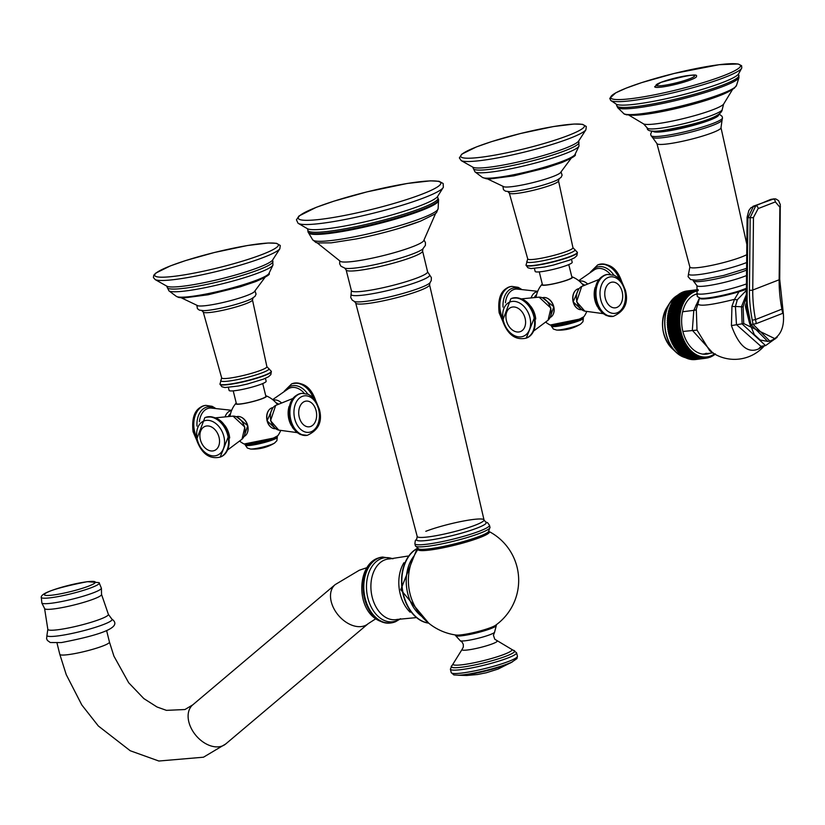 <?xml version="1.0" encoding="UTF-8"?>
<svg xmlns="http://www.w3.org/2000/svg" width="825" height="825" viewBox="0 0 825 825"><rect width="100%" height="100%" fill="white"/><g stroke="black" fill="none" stroke-linecap="round" stroke-linejoin="round"><path stroke-width="1.24" d="M417.202 536.446L416.677 539.158A35.949 4.445 166.1 0 0 436.972 538.911A35.949 4.445 166.1 0 0 477.283 528A35.949 4.445 166.1 0 0 485.729 522.07L484.007 519.915A34.413 4.259 -13.9 0 1 475.427 525.102A34.413 4.259 166.1 0 1 439.034 535.136A34.413 4.259 166.1 0 1 417.202 536.456A34.413 4.259 166.1 0 1 417.202 536.446L355.699 303.033A38.043 4.702 -13.9 0 0 380.016 301.486A38.043 4.702 -13.9 0 0 420.038 290.431A38.043 4.702 -13.9 0 0 429.557 284.759L484.017 519.925A34.413 4.259 -13.9 0 0 484.007 519.915A34.413 4.259 -13.9 0 0 462.041 521.307A34.413 4.259 -13.9 0 0 425.803 531.31M415.387 545.789A38.424 4.754 166.1 0 0 439.818 544.283A38.424 4.754 166.1 0 0 480.377 533.094A38.424 4.754 -13.9 0 0 489.978 527.33L488.452 531.826A36.692 4.538 -13.9 0 1 479.861 536.198A36.692 4.538 166.1 0 1 444.747 546.15A36.692 4.538 166.1 0 1 418.832 549.048L415.387 545.789L414.872 543.716A38.424 4.754 166.1 0 0 439.302 542.2A38.424 4.754 166.1 0 0 479.861 531.011A38.424 4.754 166.1 0 0 489.462 525.247L487.585 522.699L485.378 521.854M317.14 242.828L340.436 261.412A43.209 5.342 -13.9 0 0 369.992 258.617A43.209 5.342 -13.9 0 0 413.026 246.551A43.209 5.342 -13.9 0 0 423.637 240.828L435.579 213.52M420.461 221.152A61.679 7.631 166.1 0 1 399.114 228.339A61.679 7.631 166.1 0 1 356.307 238.93L331.227 242.839L317.883 242.973L315.882 242.468L312.582 239.652L308.014 231.969L307.818 229.845A67.062 8.291 166.1 0 0 348.614 228.102A67.062 8.291 166.1 0 0 421.266 208.209A67.062 8.291 166.1 0 0 437.766 197.691L438.591 199.66A67.268 8.322 166.1 0 1 421.761 209.571A67.268 8.322 166.1 0 1 351.398 229.03A67.268 8.322 166.1 0 1 308.014 231.969M495.959 624.999A21.048 2.599 -13.9 0 1 496.341 625.371A21.048 2.599 -13.9 0 1 491.081 628.506A21.048 2.599 166.1 0 1 468.93 634.621A21.048 2.599 166.1 0 1 455.472 635.477A21.048 2.599 166.1 0 1 455.647 634.982M461.567 634.807A16.407 2.032 -13.9 0 0 465.228 634.559A16.407 2.032 -13.9 0 0 490.638 627.608M491.03 627.464A21.326 2.64 166.1 0 1 456.07 635.044A55.151 55.151 0 0 1 418.275 548.873A36.712 4.538 166.1 0 0 439.117 548.573A36.712 4.538 166.1 0 0 480.181 537.446A36.712 4.538 -13.9 0 0 488.854 531.403A55.151 55.151 0 0 1 495.608 625.257A21.326 2.64 -13.9 0 1 491.03 627.464M575.2 290.833A10.312 7.085 82.9 0 0 573.148 301.826A10.312 7.085 82.9 0 0 577.407 308.498M542.293 284.089A15.933 1.97 -13.9 0 0 541.85 284.47A15.933 1.97 -13.9 0 0 550.667 284.439A15.933 1.97 -13.9 0 0 568.673 279.572A15.933 1.97 166.1 0 0 572.354 276.922A15.933 1.97 166.1 0 0 571.797 276.787M553.245 314.15A10.312 7.384 -111.2 0 0 553.781 306.714A10.312 7.384 -111.2 0 0 547.016 298.114M534.435 297.33A10.581 7.27 -97.1 0 1 536.59 294.711M568.776 264.588L571.942 277.355A15.201 1.877 166.1 0 1 568.147 279.634A15.201 1.877 -13.9 0 1 552.1 284.068A15.201 1.877 -13.9 0 1 542.427 284.656L539.272 271.889M571.477 259.339L572.199 262.267A19.078 2.362 166.1 0 1 567.435 265.134A19.078 2.362 -13.9 0 1 547.295 270.683A19.078 2.362 -13.9 0 1 535.157 271.435L534.435 268.507M487.482 178.901L503.962 186.79A29.69 3.671 -13.9 0 0 524.937 184.439A29.69 3.671 -13.9 0 0 553.358 176.385A29.69 3.671 -13.9 0 0 560.319 172.848L571.22 158.183M582.099 283.862A10.581 7.58 68.8 0 1 584.523 285.099M267.094 420.832A10.312 7.085 82.9 0 0 271.363 427.474M236.239 403.064A15.933 1.97 166.1 0 0 235.806 403.446A15.933 1.97 166.1 0 0 244.612 403.415A15.933 1.97 166.1 0 0 262.618 398.547A15.933 1.97 -13.9 0 0 266.31 395.897A15.933 1.97 -13.9 0 0 265.743 395.763M269.146 409.808A10.312 7.085 82.9 0 0 267.094 420.802L272.838 407.653A10.581 7.27 82.9 0 0 267.269 420.832A10.581 7.27 82.9 0 0 275.468 428.649L267.083 420.822M247.717 425.648A10.312 7.384 -111.2 0 0 240.962 417.089M247.191 433.125A10.312 7.384 -111.2 0 0 247.727 425.69M228.381 416.305A10.581 7.27 -97.1 0 1 230.536 413.686M262.721 383.563L265.887 396.33A15.201 1.877 -13.9 0 1 262.092 398.609A15.201 1.877 166.1 0 1 246.046 403.043A15.201 1.877 166.1 0 1 236.383 403.631L233.217 390.864M265.423 378.314L266.145 381.243A19.078 2.362 -13.9 0 1 261.381 384.11A19.078 2.362 166.1 0 1 241.24 389.658A19.078 2.362 166.1 0 1 229.113 390.411L228.381 387.482M181.428 297.877L197.917 305.766A29.69 3.671 -13.9 0 0 218.883 303.414A29.69 3.671 -13.9 0 0 247.314 295.36A29.69 3.671 -13.9 0 0 254.265 291.823L265.165 277.159M276.055 402.837A10.581 7.58 68.8 0 1 278.479 404.075M668.714 313.098L668.271 312.097L679.078 310.747L680.336 311.644L667.992 313.469L680.336 311.644M707.273 357.163L707.066 358.06L707.273 357.163L706.066 358.215L695.258 359.566A34.537 23.729 -97.1 0 1 695.032 359.587L705.839 358.236L706.066 357.297L704.828 358.308L694.021 359.659A34.537 23.729 -97.1 0 1 693.784 359.659L704.602 358.308L704.859 357.328L703.581 358.308L692.773 359.659A34.537 23.729 -97.1 0 1 692.536 359.648L692.423 359.452M687.019 290.998L697.837 289.616L698.28 290.462L696.836 289.771L686.029 291.122A34.537 23.729 -97.1 0 0 685.802 291.163L696.609 289.812L697.084 290.678L695.619 290.029L684.812 291.38A34.537 23.729 -97.1 0 0 684.585 291.442L695.393 290.091L695.908 290.988L694.423 290.39L683.616 291.741A34.537 23.729 -97.1 0 0 683.389 291.813L694.196 290.462L694.753 291.39L693.248 290.833L682.43 292.184A34.537 23.729 -97.1 0 0 682.213 292.287L693.021 290.926L693.619 291.885L692.082 291.38L681.275 292.731A34.537 23.729 -97.1 0 0 681.068 292.844L691.876 291.483L692.505 292.463L690.958 292.009L680.151 293.36A34.537 23.729 -97.1 0 0 679.944 293.483L690.752 292.132L691.422 293.123L689.865 292.72L679.058 294.071A34.537 23.729 -97.1 0 0 678.851 294.216L689.659 292.865L690.37 293.875L677.985 294.876A34.537 23.729 -97.1 0 0 677.789 295.03L688.607 293.679L689.36 294.7L676.964 295.762A34.537 23.729 -97.1 0 0 676.768 295.938L687.576 294.587L688.38 295.608L675.974 296.722A34.537 23.729 -97.1 0 0 675.788 296.918L686.596 295.567L687.431 296.598L675.025 297.773A34.537 23.729 -97.1 0 0 674.85 297.969L685.658 296.618L686.534 297.66L674.118 298.887A34.537 23.729 -97.1 0 0 673.953 299.104L684.76 297.753L685.688 298.794L673.262 300.083A34.537 23.729 -97.1 0 0 673.107 300.31L683.915 298.959L684.874 299.991L672.458 301.342A34.537 23.729 -97.1 0 0 672.303 301.589L683.121 300.228L684.121 301.259L671.694 302.672A34.537 23.729 -97.1 0 0 671.56 302.919L682.368 301.568L683.409 302.589L670.993 304.054A34.537 23.729 -97.1 0 0 670.869 304.322L681.677 302.971L682.76 303.971L670.343 305.508A34.537 23.729 -97.1 0 0 670.23 305.776L681.038 304.425L682.162 305.415L669.756 307.003L670.529 306.869L670.23 305.776M678.8 294.772L678.851 294.216M677.758 295.659L677.789 295.03M676.758 296.629L676.768 295.938M675.799 297.67L675.788 296.918M674.891 298.794L674.85 297.969M674.035 299.991L673.953 299.104M673.221 301.249L673.107 300.31M672.468 302.569L672.303 301.589M671.767 303.961L671.56 302.919M671.117 305.405L670.869 304.322M668.271 312.097A34.537 23.729 -97.1 0 1 668.333 311.788L669.075 311.479L668.663 310.458A34.537 23.729 -97.1 0 1 668.745 310.148L669.498 309.901L669.127 308.849A34.537 23.729 -97.1 0 1 669.219 308.56L669.982 308.364L669.653 307.292A34.537 23.729 -97.1 0 1 669.756 307.003M692.536 359.648L703.343 358.298L703.643 357.277L702.333 358.205L691.525 359.566A34.537 23.729 -97.1 0 1 691.288 359.535L702.096 358.184L702.415 357.132L701.075 358.019L690.267 359.37A34.537 23.729 -97.1 0 1 690.03 359.329L700.848 357.978L701.198 356.895L699.827 357.741L689.019 359.092A34.537 23.729 -97.1 0 1 688.782 359.03L699.59 357.679L699.982 356.565L698.579 357.369L687.772 358.72A34.537 23.729 -97.1 0 1 687.545 358.638L698.352 357.287L698.775 356.142L686.534 358.246A34.537 23.729 -97.1 0 1 686.307 358.153L697.115 356.802L697.579 355.637L685.317 357.689A34.537 23.729 -97.1 0 1 685.09 357.576L695.898 356.225L696.393 355.049L684.111 357.05A34.537 23.729 -97.1 0 1 683.884 356.916L694.691 355.565L695.227 354.368L682.914 356.317A34.537 23.729 -97.1 0 1 682.698 356.173L693.505 354.822L694.083 353.605L681.749 355.493A34.537 23.729 -97.1 0 1 681.543 355.338L692.35 353.987L692.959 352.76L680.615 354.595A34.537 23.729 -97.1 0 1 680.408 354.42L691.216 353.069L691.866 351.832L679.501 353.616A34.537 23.729 -97.1 0 1 679.295 353.42L690.113 352.069L690.803 350.831L678.428 352.553A34.537 23.729 -97.1 0 1 678.222 352.347L689.04 350.996L689.772 349.759L677.377 351.419A34.537 23.729 -97.1 0 1 677.191 351.202L687.998 349.852L688.782 348.614L676.376 350.223A34.537 23.729 -97.1 0 1 676.191 349.986L676.191 348.851L675.407 348.944A34.537 23.729 -97.1 0 1 675.232 348.697L675.273 347.573L674.489 347.603A34.537 23.729 -97.1 0 1 674.324 347.346L674.396 346.232L673.613 346.201A34.537 23.729 -97.1 0 1 673.447 345.943L673.571 344.829L672.777 344.747A34.537 23.729 -97.1 0 1 672.633 344.468L672.798 343.386L672.004 343.241A34.537 23.729 -97.1 0 1 671.859 342.952L672.066 341.88L671.272 341.674A34.537 23.729 -97.1 0 1 671.148 341.385L671.395 340.333L670.601 340.075A34.537 23.729 -97.1 0 1 670.488 339.766L670.766 338.745L669.993 338.425A34.537 23.729 -97.1 0 1 669.879 338.116L670.199 337.126L669.436 336.744A34.537 23.729 -97.1 0 1 669.333 336.435L669.694 335.466L668.931 335.032A34.537 23.729 -97.1 0 1 668.848 334.713L669.24 333.785L668.498 333.3A34.537 23.729 -97.1 0 1 668.425 332.97L668.858 332.073L668.126 331.537A34.537 23.729 -97.1 0 1 668.064 331.207L668.528 330.351L667.817 329.752A34.537 23.729 -97.1 0 1 667.765 329.423L668.26 328.608L667.559 327.958A34.537 23.729 -97.1 0 1 667.528 327.628L668.054 326.855L667.384 326.164A34.537 23.729 -97.1 0 1 667.353 325.834L667.91 325.102L667.26 324.359A34.537 23.729 -97.1 0 1 667.25 324.029L667.837 323.348L667.208 322.565A34.537 23.729 -97.1 0 1 667.208 322.235L667.827 321.595L667.219 320.77A34.537 23.729 -97.1 0 1 667.229 320.44L667.879 319.863L667.301 318.997A34.537 23.729 -97.1 0 1 667.322 318.667L667.992 318.13L667.446 317.233A34.537 23.729 -97.1 0 1 667.477 316.903L668.167 316.429L667.652 315.49A34.537 23.729 -97.1 0 1 667.703 315.171L668.405 314.748L667.93 313.778A34.537 23.729 -97.1 0 1 667.992 313.469M677.191 351.202L677.15 350.12M678.222 352.347L678.15 351.326M679.295 353.42L679.192 352.461M680.408 354.42L680.274 353.523M681.543 355.338L681.388 354.502M682.698 356.173L682.533 355.4M683.884 356.916L683.698 356.214M677.789 295.175A32.629 22.419 -97.1 0 0 665.167 328.144A32.629 22.419 -97.1 0 0 685.09 357.586L684.894 356.947M686.307 358.153L686.111 357.596M708.469 356.947L708.283 357.802L708.469 356.947L706.231 358.163M709.644 356.637L708.366 357.782M710.273 357.039L709.706 357.369A34.537 23.729 -97.1 0 1 709.696 357.369L709.603 357.421M669.653 307.292L680.46 305.941L681.615 306.91L669.219 308.56M669.127 308.849L679.934 307.498L681.13 308.447L668.745 310.148M668.663 310.458L679.47 309.097L680.708 310.025L668.333 311.788M667.93 313.778L678.738 312.427L680.037 313.294L667.703 315.171M667.652 315.49L678.459 314.139L679.8 314.975L667.477 316.903M667.446 317.233L678.253 315.882L679.614 316.676L667.322 318.667M667.301 318.997L678.109 317.646L679.501 318.398L667.229 320.44M667.219 320.77L678.037 319.419L679.449 320.141L667.208 322.235M667.208 322.565L678.016 321.214L679.47 321.894L678.057 322.678L667.25 324.029M667.26 324.359L678.067 323.008L679.542 323.647L678.16 324.472L667.353 325.834M667.384 326.164L678.191 324.813L679.687 325.401L678.336 326.277L667.528 327.628M667.559 327.958L678.377 326.607L679.893 327.154L678.573 328.072L667.765 329.423M667.817 329.752L678.624 328.402L680.161 328.886L678.872 329.845L668.064 331.207M668.126 331.537L678.934 330.175L680.481 330.619L679.233 331.619L668.425 332.97M668.498 333.3L680.873 332.331L679.656 333.362L668.848 334.713M668.931 335.032L681.326 334.012L680.14 335.074L669.333 336.435M669.436 336.744L681.832 335.672L680.687 336.765L669.879 338.116M669.993 338.425L682.399 337.291L681.295 338.415L670.488 339.766M670.601 340.075L683.018 338.879L681.955 340.034L671.148 341.385M671.272 341.674L683.698 340.426L682.677 341.602L671.859 342.952M672.004 343.241L684.42 341.932L683.44 343.118L672.633 344.468M672.777 344.747L685.204 343.375L684.265 344.582L673.447 345.943M673.613 346.201L686.029 344.778L685.132 345.995L674.324 347.346M674.489 347.603L686.905 346.118L686.039 347.346L675.232 348.697M675.407 348.944L687.823 347.397L686.998 348.635L676.191 349.986M687.823 347.397L676.191 348.851M686.905 346.118L675.273 347.573M686.029 344.778L674.396 346.232M685.204 343.375L673.571 344.829M684.42 341.932L672.798 343.386M683.698 340.426L672.066 341.88M683.018 338.879L671.395 340.333M682.399 337.291L670.766 338.745M681.832 335.672L670.199 337.126M681.326 334.012L669.694 335.466M680.873 332.331L669.24 333.785M680.481 330.619L668.858 332.073M680.161 328.886L668.528 330.351M679.893 327.154L668.26 328.608M679.687 325.401L668.054 326.855M679.542 323.647L667.91 325.102M679.47 321.894L667.837 323.348M679.449 320.141L667.827 321.595M679.501 318.398L667.879 319.863M679.614 316.676L667.992 318.13M679.8 314.975L668.167 316.429M680.037 313.294L668.405 314.748M680.708 310.025L669.075 311.479M681.13 308.447L669.498 309.901M681.615 306.91L669.982 308.364M682.162 305.415L670.529 306.869M698.084 289.596L698.28 290.462M706.695 353.327L705.54 353.471M714.244 354.967L715.172 353.75M713.852 355.132L714.12 354.502L714.048 355.111M713.151 355.699L714.12 354.502M712.697 355.853L713.048 355.162L712.944 355.823M712.027 356.348L713.048 355.162M711.511 356.493L711.934 355.74L711.82 356.452M711.934 355.74L710.81 356.957M710.799 356.235L710.665 356.998M707.664 357.875L708.283 357.802M710.284 353.183A30.577 21.007 -97.1 0 1 710.088 353.255A30.577 21.007 -97.1 0 1 706.592 354.142A30.577 21.007 -97.1 0 1 682.357 329A30.577 21.007 -97.1 0 1 695.516 294.36A30.577 21.007 -97.1 0 1 696.692 293.958M707.953 353.471A30.577 21.007 82.9 0 1 707.757 353.554A30.577 21.007 -97.1 0 1 705.427 354.245M695.114 294.525A30.071 20.666 -97.1 0 1 696.372 294.308L696.661 294.267M699.445 297.99L693.815 310.355L692.319 330.278L712.717 352.863M713.182 352.822L703.838 353.987A30.071 20.666 -97.1 0 1 702.56 354.09M695.898 305.219A6.136 3.259 -141 0 0 697.909 304.085L696.3 309.2L697.022 330.103L709.655 350.646A39.744 39.744 0 0 0 764.373 345.809M746.439 283.913A30.071 3.723 166.1 0 1 713.687 292.586A30.071 3.723 166.1 0 1 697.073 292.865L697.29 296.536L700.281 298.186A29.112 3.599 -13.9 0 0 738.952 291.06L739.004 291.751A28.813 3.558 -13.9 0 1 699.487 298L697.909 304.085C699.992 306.498 712.192 304.91 734.508 299.331L739.004 291.751L746.377 289.327M763.775 345.799L758.701 348.882C747.883 353.719 738.788 345.964 731.424 325.597L731.95 306.281L734.508 299.331A4.867 2.723 28.2 0 0 737.333 299.743L746.367 290.4M746.326 294.608L741.51 306.591L742.118 323.936L765.579 345.603L761.001 346.376L736.488 324.689L735.426 306.457L737.333 299.743M746.295 297.691L743.119 306.879L735.426 306.457A5.919 2.527 15.7 0 1 731.95 306.281M750.348 325.318A19.986 13.736 82.9 0 1 749.09 321.451L745.717 307.859A4.702 3.228 -97.1 0 1 746.429 303.126M738.952 291.06L746.388 288.286M654.699 86.666A21.512 2.661 -13.9 0 0 667.91 86.058A21.512 2.661 -13.9 0 0 691.102 79.695A21.512 2.661 -13.9 0 0 696.424 76.343C698.167 73.353 686.287 75.374 660.784 82.407L654.699 86.666M745.563 306.921L746.78 306.457M771.684 199.196L770.736 199.454A2.351 1.681 -111.2 0 0 770.467 199.516L773.922 198.856L753.514 206.147L747.914 217.841L747.11 299.362A41.745 29.886 -111.2 0 0 748.089 309.849L750.946 324.565L767.755 341.416L760.186 340.024L754.277 334.558L750.162 324.421L753.039 324.256L752.256 320.213A119.934 85.872 68.8 0 1 749.44 290.101L750.162 217.511L755.762 205.807A2.351 1.681 68.8 0 1 758.134 208.601L775.356 201.908L779.873 207.188L779.151 279.778A117.583 84.191 -111.2 0 0 781.914 309.303L782.698 313.345L756.298 323.606L755.514 319.564A117.583 84.191 68.8 0 1 752.751 290.039L753.472 217.449L758.134 208.601M773.922 198.856L775.778 198.928L778.553 200.63L780.275 204.548L779.718 279.262L783.276 312.953C784.74 327.752 780.264 337.136 769.849 341.107L753.039 324.256L756.298 323.606M355.699 303.033L354.42 301.476A39.528 4.888 -13.9 0 0 382.006 298.578A39.528 4.888 -13.9 0 0 420.482 287.729A39.528 4.888 -13.9 0 0 429.959 282.789L431.248 280.593L431.372 277.602L427.587 271.807L422.575 250.996L422.926 248.892M354.42 301.476L352.254 300.145L350.749 297.547L351.12 293.978A40.508 5.012 -13.9 0 0 375.004 293.267A40.508 5.012 -13.9 0 0 419.574 281.119A40.508 5.012 -13.9 0 0 429.382 274.612M351.12 293.978L351.398 290.658A39.239 4.857 -13.9 0 0 376.375 289.111A39.239 4.857 -13.9 0 0 417.78 277.685A39.239 4.857 -13.9 0 0 427.587 271.807M489.978 527.33L489.462 525.247M351.398 290.658L346.129 269.909A39.373 4.867 -13.9 0 0 371.188 268.362A39.373 4.867 -13.9 0 0 412.737 256.895A39.373 4.867 -13.9 0 0 422.575 250.996M339.735 261.009L339.673 263.845L340.972 266.238L345.201 268.311A41.425 5.125 -13.9 0 0 374.993 264.629A41.425 5.125 -13.9 0 0 413.449 253.646A41.425 5.125 -13.9 0 0 422.647 249.14L425.411 245.345L425.452 242.622L424.071 240.137M399.114 228.339L420.575 221.121L434.992 213.995L436.528 212.613L438.127 208.581A64.68 8.002 166.1 0 1 421.946 218.109A64.68 8.002 166.1 0 1 354.327 236.816A64.68 8.002 166.1 0 1 312.582 239.652M438.127 208.581L438.529 200.774A67.031 8.291 166.1 0 1 421.781 210.375A67.031 8.291 166.1 0 1 352.677 229.567A67.031 8.291 166.1 0 1 308.591 232.928M437.467 196.69A67.702 8.374 166.1 0 1 421.039 205.384A67.702 8.374 166.1 0 1 354.441 224.122A67.702 8.374 166.1 0 1 307.622 228.824L298.031 223.235A75.261 9.302 166.1 0 0 348.862 218.738A75.261 9.302 166.1 0 0 424.71 197.536A75.261 9.302 166.1 0 0 443.355 187.275L437.467 196.69M422.493 193.988A73.446 9.085 166.1 0 1 321.75 219.192A73.446 9.085 166.1 0 1 316.594 207.24A73.446 9.085 166.1 0 1 417.326 182.036A73.446 9.085 166.1 0 1 422.493 193.988M455.472 635.477L460.298 640.778A17.872 2.207 -13.9 0 0 472.694 639.519A17.872 2.207 -13.9 0 0 490.225 634.59A17.872 2.207 -13.9 0 0 494.546 632.311L493.422 635.271L494.783 639.241L511.789 649.43A30.37 3.754 -13.9 0 1 504.384 654.277A30.37 3.754 -13.9 0 1 471.137 663.352A30.37 3.754 -13.9 0 1 453.038 663.97L462.175 649.244A18.16 2.248 -13.9 0 0 472.024 649.296A18.16 2.248 -13.9 0 0 492.7 643.717A18.16 2.248 -13.9 0 0 496.836 640.674M453.038 663.97L452.079 665.466A32.732 4.053 -13.9 0 0 468.084 666.239A32.732 4.053 -13.9 0 0 506.56 655.978A32.732 4.053 -13.9 0 0 513.325 650.306L511.789 649.43M450.368 669.178L451.213 672.581A34.103 4.218 166.1 0 0 472.9 671.241A34.103 4.218 166.1 0 0 508.901 661.31A34.103 4.218 -13.9 0 0 517.419 656.195L516.574 652.792A34.103 4.218 -13.9 0 1 508.056 657.917A34.103 4.218 166.1 0 1 472.055 667.848A34.103 4.218 166.1 0 1 450.368 669.178L452.1 665.445M421.74 616.388A36.362 24.987 -97.1 0 1 414.16 555.813M428.546 623.04A38.6 26.524 -97.1 0 1 402.445 589.37A38.6 26.524 -97.1 0 1 417.44 548.47M428.66 623.123A38.6 26.524 -97.1 0 1 402.167 589.545A38.6 26.524 -97.1 0 1 417.337 548.408M415.563 617.688L397.186 619.431A30.556 20.996 -97.1 0 1 371.817 595.495A30.556 20.996 -97.1 0 1 384.77 559.907A30.556 20.996 -97.1 0 1 389.617 558.917L407.859 556.071M400.197 618.822A32.258 22.162 -97.1 0 1 396.516 620.823A32.258 22.162 -97.1 0 1 367.837 597.908A32.258 22.162 -97.1 0 1 381.14 558.669A32.258 22.162 -97.1 0 1 392.679 558.762M403.941 562.722A32.732 22.492 82.9 0 0 410.138 612.212M394.721 621.998A33.217 22.822 -97.1 0 1 390.926 622.958A33.217 22.822 -97.1 0 1 364.588 595.64A33.217 22.822 -97.1 0 1 378.881 557.999A33.217 22.822 -97.1 0 1 382.676 557.04L393.092 558.731M390.576 622.999A33.217 22.822 -97.1 0 1 390.235 623.05A33.217 22.822 -97.1 0 1 363.897 595.722A33.217 22.822 -97.1 0 1 378.19 558.082A33.217 22.822 -97.1 0 1 381.985 557.123A33.217 22.822 -97.1 0 1 382.336 557.081M364.733 625.732A25.575 17.335 -130.2 0 1 336.621 613.047A25.575 17.335 -130.2 0 1 335.167 584.616L192.761 704.849A25.575 17.335 -130.2 0 0 194.226 733.27A25.575 17.335 -130.2 0 0 222.338 745.955A25.575 17.335 -130.2 0 0 225.761 743.933L368.167 623.7A25.575 17.335 -130.2 0 1 364.733 625.732M225.761 743.933L203.486 757.206L158.854 761.021L130.237 750.75L98.33 725.979L81.809 704.962L66.268 674.695L59.802 654.349A25.575 3.166 -13.9 0 0 76.075 653.338A25.575 3.166 -13.9 0 0 103.073 645.893A25.575 3.166 -13.9 0 0 109.457 642.056L113.922 656.133L128.69 682.76L143.839 698.589L157.028 706.994L166.444 710.356L184.955 709.531L192.761 704.849M57.657 635.951A33.567 4.156 -13.9 0 0 94.7 627.547A33.567 4.156 -13.9 0 0 111.808 619.028L108.374 614.336A31.185 3.857 -13.9 0 1 90.987 622.328A31.185 3.857 -13.9 0 1 57.822 629.753A31.185 3.857 -13.9 0 1 47.829 629.32L46.984 635.064A33.567 4.156 -13.9 0 0 57.657 635.951M47.829 629.32L44.581 608.489A29.339 3.63 -13.9 0 0 53.986 608.902A29.339 3.63 -13.9 0 0 85.181 601.92A29.339 3.63 -13.9 0 0 101.537 594.402L101.413 588.328L99.113 582.646A29.947 3.702 166.1 0 1 83.768 590.257A29.947 3.702 166.1 0 1 50.779 597.743A29.947 3.702 166.1 0 1 41.25 596.97C41.92 592.711 57.327 587.606 87.46 581.656L99.113 582.646M44.581 608.489L41.858 603.065A30.762 3.805 -13.9 0 0 51.562 603.209A30.762 3.805 -13.9 0 0 83.119 596.227A30.762 3.805 -13.9 0 0 101.413 588.328M86.924 581.79A26.256 3.248 166.1 0 1 88.77 586.07A26.256 3.248 166.1 0 1 52.759 595.072A26.256 3.248 166.1 0 1 50.913 590.803A26.256 3.248 166.1 0 1 86.924 581.79M451.213 672.581L453.884 674.943L458.958 675.211A32.278 3.991 -13.9 0 0 508.128 663.682A32.278 3.991 -13.9 0 0 511.789 662.135L516.945 658.628L517.419 656.195M512.243 661.949L498.083 669.065L486.276 672.767L477.52 674.51L466.847 675.469L458.473 675.252A29.566 3.661 -13.9 0 0 506.364 664.692A29.566 3.661 -13.9 0 0 512.243 661.949L512.49 661.794M586.75 311.541A26.513 26.513 0 0 1 583.935 316.676A17.572 2.176 166.1 0 1 579.635 318.966A17.572 2.176 166.1 0 1 562.238 323.854A17.572 2.176 166.1 0 1 550.162 325.029A26.513 26.513 0 0 1 545.758 322.193M531.228 297.577A12.798 8.797 -97.1 0 1 537.601 291.607M537.725 291.308L516.811 289.049A18.016 12.375 82.9 0 0 505.447 302.765M501.868 316.377A21.161 14.541 -97.1 0 1 500.723 312.757A21.161 14.541 -97.1 0 1 511.861 286.399L511.232 286.481A21.161 14.541 -97.1 0 1 511.552 286.44M502.116 318.46A21.161 14.541 -97.1 0 1 500.084 312.83A21.161 14.541 -97.1 0 1 511.232 286.481C501.456 288.729 497.423 297.505 499.146 312.799L502.611 320.884M503.044 307.117A19.408 13.334 -97.1 0 1 520.142 289.162M583.079 317.367A17.181 2.124 166.1 0 1 579.398 319.151A17.181 2.124 166.1 0 1 551.234 325.256M551.275 325.298L551.306 325.782A16.459 2.032 -13.9 0 0 556.576 325.988A16.459 2.032 -13.9 0 0 574.004 322.101A16.459 2.032 -13.9 0 0 583.265 317.873L583.069 317.429M556.597 330.062A41.157 41.157 0 0 0 580.583 324.122A13.272 1.64 -13.9 0 1 559.804 329.866A13.272 1.64 -13.9 0 1 556.597 330.062L553.379 329.041L551.399 326.174A16.459 2.032 -13.9 0 0 556.669 326.38A16.459 2.032 -13.9 0 0 574.097 322.482A16.459 2.032 -13.9 0 0 583.357 318.264L583.265 317.873M573.323 301.857A10.581 7.27 82.9 0 0 581.522 309.674L573.138 301.847L578.892 288.678A10.581 7.27 82.9 0 0 573.323 301.857M576.984 301.775A12.798 8.797 82.9 0 0 584.812 311.138L576.592 301.713L581.718 286.45A12.798 8.797 82.9 0 0 576.984 301.775M597.527 306.797A18.016 12.375 -97.1 0 1 594.949 300.424A18.016 12.375 -97.1 0 1 595.124 287.523M607.674 274.416A21.161 14.541 82.9 0 0 607.355 274.447A21.161 14.541 82.9 0 0 596.207 300.805A21.161 14.541 82.9 0 0 612.614 316.449A21.161 14.541 82.9 0 0 612.923 316.408M607.994 274.374A21.161 14.541 82.9 0 0 596.846 300.723A21.161 14.541 82.9 0 0 613.243 316.377L606.272 315.501L602.498 313.139L598.63 308.684L595.268 300.764C593.546 285.481 597.578 276.705 607.355 274.447L614.326 275.323L618.028 277.613L621.978 282.14L625.329 290.06C628.763 302.435 624.742 311.211 613.243 316.377M600.765 299.764A18.387 12.633 82.9 0 0 617.121 312.819A18.387 12.633 82.9 0 0 624.7 290.452A18.387 12.633 82.9 0 0 608.345 277.396A18.387 12.633 82.9 0 0 600.765 299.764M622.153 291.71A12.953 8.9 -97.1 0 1 616.811 307.457A12.953 8.9 -97.1 0 1 605.303 298.258A12.953 8.9 -97.1 0 1 610.644 282.511A12.953 8.9 -97.1 0 1 622.153 291.71M526.041 265.279L527.938 267.774L530.97 268.568L544.459 267.042L553.358 265.073L569.528 260.143L574.561 257.792L576.871 255.678L577.397 252.563A26.462 3.269 166.1 0 1 570.797 256.534A26.462 3.269 166.1 0 1 542.86 264.237A26.462 3.269 166.1 0 1 526.041 265.279L527.103 261.113A24.874 3.073 166.1 0 0 540.509 261.205A24.874 3.073 166.1 0 0 568.879 253.564A24.874 3.073 166.1 0 0 574.509 249.377L577.335 252.295A26.462 3.269 166.1 0 1 570.725 256.266A26.462 3.269 166.1 0 1 542.798 263.969A26.462 3.269 166.1 0 1 525.968 265M507.829 191.586L509.314 193.081A25.348 3.135 -13.9 0 0 525.649 191.977A25.348 3.135 -13.9 0 0 552.183 184.645A25.348 3.135 -13.9 0 0 558.525 180.902L572.942 247.686A23.296 2.877 166.1 0 1 567.126 251.213A23.296 2.877 166.1 0 1 542.396 258.029A23.296 2.877 166.1 0 1 527.711 258.875L527.103 261.113M509.633 191.689A27.978 3.455 -13.9 0 0 510.036 191.678A27.978 3.455 -13.9 0 0 553.389 181.655A27.978 3.455 -13.9 0 0 557.226 180.005A27.978 3.455 -13.9 0 0 557.597 179.819M482.357 177.375L486.348 178.788L489.792 178.973L513.882 175.849L545.913 167.939L561.712 162.628C572.426 157.926 576.861 155.203 575.035 154.44A47.984 5.93 166.1 0 1 563.145 160.999A47.984 5.93 -13.9 0 1 514.728 174.529A47.984 5.93 -13.9 0 1 482.357 177.375L474.983 171.868A53.852 6.662 -13.9 0 0 511.304 168.671A53.852 6.662 -13.9 0 0 565.651 153.481A53.852 6.662 166.1 0 0 578.995 146.118L578.727 140.931A54.955 6.796 -13.9 0 1 565.187 148.294A54.955 6.796 -13.9 0 1 510.19 163.701A54.955 6.796 -13.9 0 1 472.797 167.145L473.282 168.3A54.419 6.734 -13.9 0 0 506.942 166.619A54.419 6.734 -13.9 0 0 565.352 150.593A54.419 6.734 -13.9 0 0 578.841 142.178M461.247 160.627L459.36 157.905L461.773 154.162L476.427 146.922L491.587 141.622L520.379 133.537L553.493 126.545L574.148 124.039L582.563 124.328L586.297 126.483L585.905 129.783A64.866 8.023 166.1 0 1 570.065 138.249A64.866 8.023 166.1 0 1 505.859 156.286A64.866 8.023 166.1 0 1 461.247 160.627A64.866 8.023 166.1 0 1 461.206 160.607L472.797 167.145M568.487 135.382A63.7 7.879 166.1 0 1 481.119 157.235A63.7 7.879 166.1 0 1 476.644 146.871A63.7 7.879 166.1 0 1 564.011 125.008A63.7 7.879 166.1 0 1 568.487 135.382M579.305 281.129A12.798 9.158 68.8 0 1 587.431 283.8M610.314 274.312A18.016 12.901 -111.2 0 0 594.547 269.651L578.717 280.655M591.442 271.507A19.408 13.891 68.8 0 1 613.81 275.107M590.277 272.24L597.661 264.949A21.161 15.149 68.8 0 1 619.297 278.778M597.95 264.835A21.161 15.149 68.8 0 1 598.238 264.722A21.161 15.149 68.8 0 1 620.41 280.005M550.151 317.47A10.581 7.58 -111.2 0 0 553.647 306.776A10.581 7.58 -111.2 0 0 542.489 297.753L553.792 306.683L550.151 317.47M539.096 297.144L550.904 308.148L548.068 320.213A12.798 9.158 -111.2 0 0 550.636 308.364A12.798 9.158 -111.2 0 0 539.096 297.144L521.843 298.836M530.795 306.343A18.016 12.901 68.8 0 1 535.126 315.387A18.016 12.901 68.8 0 1 535.734 319.038M526.525 338.013A21.161 15.149 -111.2 0 0 526.814 337.91A21.161 15.149 -111.2 0 0 534.404 316.264A21.161 15.149 -111.2 0 0 511.479 298.454A21.161 15.149 -111.2 0 0 511.191 298.567M533.827 316.491A21.161 15.149 -111.2 0 0 510.902 298.671L511.479 298.454C522.679 296.33 530.568 302.115 535.136 315.831L526.237 338.126A21.161 15.149 -111.2 0 0 533.827 316.491M503.405 320.801A18.387 13.169 -111.2 0 0 521.049 336.858A18.387 13.169 -111.2 0 0 529.918 317.481A18.387 13.169 -111.2 0 0 512.273 301.424A18.387 13.169 -111.2 0 0 503.405 320.801M525.102 318.326A12.953 9.271 68.8 0 1 518.853 331.97A12.953 9.271 68.8 0 1 506.426 320.657A12.953 9.271 68.8 0 1 512.676 307.013A12.953 9.271 68.8 0 1 525.102 318.326M280.696 430.516A26.513 26.513 0 0 1 277.881 435.652A17.572 2.176 166.1 0 1 273.591 437.941A17.572 2.176 166.1 0 1 256.183 442.829A17.572 2.176 166.1 0 1 244.107 444.005A26.513 26.513 0 0 1 239.704 441.169M278.757 430.114L270.538 420.688L275.674 405.426A12.798 8.797 82.9 0 0 270.93 420.75A12.798 8.797 82.9 0 0 278.757 430.114L297.041 432.599M291.483 425.772A18.016 12.375 -97.1 0 1 288.894 419.399A18.016 12.375 -97.1 0 1 289.07 406.498M301.62 393.391A21.161 14.541 82.9 0 0 301.3 393.422A21.161 14.541 82.9 0 0 290.163 419.781A21.161 14.541 82.9 0 0 306.56 435.425A21.161 14.541 82.9 0 0 306.879 435.383M290.792 419.698A21.161 14.541 82.9 0 0 307.189 435.353L300.218 434.476L296.443 432.114L292.576 427.659L289.214 419.739C287.502 404.456 291.524 395.68 301.3 393.422L301.94 393.35A21.161 14.541 82.9 0 0 290.792 419.698M318.646 409.427A18.387 12.633 82.9 0 0 302.301 396.371A18.387 12.633 82.9 0 0 294.711 418.739A18.387 12.633 82.9 0 0 311.066 431.795A18.387 12.633 82.9 0 0 318.646 409.427M299.248 417.233A12.953 8.9 -97.1 0 1 304.59 401.486A12.953 8.9 -97.1 0 1 316.099 410.685A12.953 8.9 -97.1 0 1 310.757 426.432A12.953 8.9 -97.1 0 1 299.248 417.233M273.343 438.127A17.181 2.124 166.1 0 1 245.19 444.232M277.025 436.343A17.181 2.124 166.1 0 1 273.477 438.065M245.221 444.273L245.252 444.757A16.459 2.032 -13.9 0 0 250.522 444.964A16.459 2.032 -13.9 0 0 267.95 441.076A16.459 2.032 -13.9 0 0 277.21 436.848L277.014 436.404M250.542 449.037A41.157 41.157 0 0 0 274.529 443.097A13.272 1.64 -13.9 0 1 253.749 448.841A13.272 1.64 -13.9 0 1 250.542 449.037L247.335 448.016L245.345 445.149A16.459 2.032 -13.9 0 0 250.614 445.356A16.459 2.032 -13.9 0 0 268.043 441.457A16.459 2.032 -13.9 0 0 277.313 437.24L277.21 436.848M225.173 416.553A12.798 8.797 -97.1 0 1 231.557 410.582M231.67 410.283L210.757 408.024A18.016 12.375 82.9 0 0 199.403 421.74M196.989 426.092A19.408 13.334 -97.1 0 1 214.088 408.138M195.814 435.353A21.161 14.541 -97.1 0 1 194.669 431.733A21.161 14.541 -97.1 0 1 205.807 405.374L212.159 406.323L215.335 408.2M196.061 437.436A21.161 14.541 -97.1 0 1 194.03 431.805A21.161 14.541 -97.1 0 1 205.178 405.457A21.161 14.541 -97.1 0 1 205.497 405.415M219.986 384.254L221.884 386.75L224.916 387.544L238.404 386.017L247.304 384.048L263.474 379.118L268.507 376.767L270.827 374.653L271.353 371.539A26.462 3.269 166.1 0 1 264.743 375.509A26.462 3.269 166.1 0 1 236.816 383.213A26.462 3.269 166.1 0 1 219.986 384.254L221.048 380.088A24.874 3.073 166.1 0 0 234.455 380.181A24.874 3.073 166.1 0 0 262.824 372.539A24.874 3.073 166.1 0 0 268.455 368.352L266.887 366.661A23.296 2.877 166.1 0 1 261.071 370.188A23.296 2.877 166.1 0 1 236.342 377.004A23.296 2.877 166.1 0 1 221.657 377.85L221.048 380.088M271.353 371.539L271.281 371.271A26.462 3.269 166.1 0 1 264.67 375.241A26.462 3.269 166.1 0 1 236.744 382.944A26.462 3.269 166.1 0 1 219.914 383.976M221.657 377.85L203.259 312.056A25.348 3.135 -13.9 0 0 219.605 310.953A25.348 3.135 -13.9 0 0 246.128 303.621A25.348 3.135 -13.9 0 0 252.471 299.877L253.089 297.866M203.579 310.664A27.978 3.455 -13.9 0 0 203.992 310.654A27.978 3.455 -13.9 0 0 247.335 300.63A27.978 3.455 -13.9 0 0 251.171 298.98A27.978 3.455 -13.9 0 0 251.542 298.794M268.981 273.415A47.984 5.93 -13.9 0 1 257.091 279.974A47.984 5.93 166.1 0 1 208.673 293.504A47.984 5.93 166.1 0 1 176.313 296.35L178.736 297.464L183.892 297.949L208.034 294.783L240.353 286.77L255.667 281.603C266.372 276.901 270.806 274.178 268.981 273.415L272.941 265.093L272.683 259.906A54.955 6.796 -13.9 0 1 259.132 267.269A54.955 6.796 -13.9 0 1 204.136 282.676A54.955 6.796 -13.9 0 1 166.743 286.12L167.227 287.275A54.419 6.734 -13.9 0 0 200.888 285.594A54.419 6.734 -13.9 0 0 259.298 269.569A54.419 6.734 -13.9 0 0 272.786 261.154M176.313 296.35L168.929 290.843A53.852 6.662 166.1 0 0 205.26 287.647A53.852 6.662 166.1 0 0 259.597 272.456A53.852 6.662 -13.9 0 0 272.941 265.093M166.743 286.12L155.203 279.603L153.388 277.509L153.77 275.22L155.719 273.137L170.373 265.897L185.532 260.597L214.325 252.512L247.448 245.52L268.094 243.014L276.509 243.303L280.242 245.458L279.85 248.758A64.866 8.023 166.1 0 1 264.01 257.225A64.866 8.023 166.1 0 1 199.805 275.261A64.866 8.023 166.1 0 1 155.203 279.603A64.866 8.023 166.1 0 1 155.152 279.582M170.589 265.846A63.7 7.879 166.1 0 1 257.967 243.983A63.7 7.879 166.1 0 1 262.443 254.358A63.7 7.879 166.1 0 1 175.065 276.21A63.7 7.879 166.1 0 1 170.589 265.846M244.107 436.446A10.581 7.58 -111.2 0 0 247.593 425.752A10.581 7.58 -111.2 0 0 236.445 416.728L247.737 425.659L244.107 436.446M233.042 416.12L244.85 427.123L242.014 439.189A12.798 9.158 -111.2 0 0 244.582 427.34A12.798 9.158 -111.2 0 0 233.052 416.12L215.789 417.811M224.74 425.318A18.016 12.901 68.8 0 1 229.072 434.363A18.016 12.901 68.8 0 1 229.68 438.013M220.471 456.988A21.161 15.149 -111.2 0 0 220.76 456.885A21.161 15.149 -111.2 0 0 228.35 435.239A21.161 15.149 -111.2 0 0 205.425 417.429A21.161 15.149 -111.2 0 0 205.136 417.543M227.782 435.466A21.161 15.149 -111.2 0 0 204.847 417.646L205.425 417.429C216.624 415.305 224.513 421.09 229.082 434.806L220.193 457.102A21.161 15.149 -111.2 0 0 227.782 435.466M197.35 439.777A18.387 13.169 -111.2 0 0 214.995 455.833A18.387 13.169 -111.2 0 0 223.864 436.456A18.387 13.169 -111.2 0 0 206.229 420.399A18.387 13.169 -111.2 0 0 197.35 439.777M219.048 437.302A12.953 9.271 68.8 0 1 212.798 450.945A12.953 9.271 68.8 0 1 200.372 439.632A12.953 9.271 68.8 0 1 206.621 425.989A12.953 9.271 68.8 0 1 219.048 437.302M273.25 400.104A12.798 9.158 68.8 0 1 281.377 402.775M304.26 393.288A18.016 12.901 -111.2 0 0 288.492 388.627L272.673 399.63M285.398 390.483A19.408 13.891 68.8 0 1 307.756 394.082M284.223 391.215L291.607 383.924A21.161 15.149 68.8 0 1 313.242 397.753M291.895 383.811A21.161 15.149 68.8 0 1 292.184 383.697A21.161 15.149 68.8 0 1 314.356 398.98M714.471 353.946A33.361 22.925 -97.1 0 1 710.758 355.946A33.361 22.925 -97.1 0 1 681.089 332.248A33.361 22.925 -97.1 0 1 694.846 291.668A33.361 22.925 -97.1 0 1 697.785 290.833M682.883 331.464L697.022 330.103M682.646 311.747L693.815 310.355A7.91 3.517 -150.6 0 0 696.3 309.2M743.119 306.879L743.707 323.544L775.304 338.869M743.707 323.544L731.424 325.597M761.795 346.252A14.695 10.529 -111.3 0 0 758.701 348.882M746.522 275.529A28.298 3.496 166.1 0 1 744.789 276.231A28.298 3.496 166.1 0 1 715.347 284.388A28.298 3.496 166.1 0 1 696.95 285.687L697.073 292.865M746.573 270.084A30.669 3.795 166.1 0 1 745.161 270.652A30.669 3.795 166.1 0 1 713.842 279.376A30.669 3.795 166.1 0 1 693.433 281.036L696.95 285.687M746.584 268.373L723.711 275.437L702.106 279.675L695.991 280.201L690.649 279.562L688.091 276.674L688.617 273.539A33.712 4.166 -13.9 0 0 708.056 273.137A33.712 4.166 -13.9 0 0 745.522 262.969A33.712 4.166 -13.9 0 0 746.646 262.515M688.617 273.539L689.865 266.991A30.68 3.795 -13.9 0 0 709.242 265.856A30.68 3.795 -13.9 0 0 741.768 256.895A30.68 3.795 -13.9 0 0 746.728 254.698M656.917 143.571A33.01 4.084 -13.9 0 0 678.119 142.178A33.01 4.084 -13.9 0 0 712.738 132.608A33.01 4.084 -13.9 0 0 720.998 127.71L722.05 120.254A35.98 4.445 -13.9 0 1 713.12 125.214A35.98 4.445 -13.9 0 1 676.696 135.382A35.98 4.445 -13.9 0 1 652.513 137.466L656.917 143.571L689.865 266.991M722.05 120.254L722.494 117.903A36.826 4.558 166.1 0 1 713.285 123.317A36.826 4.558 -13.9 0 1 674.829 133.959A36.826 4.558 -13.9 0 1 651.018 135.589L652.513 137.466M653.049 131.134A33.773 4.177 -13.9 0 0 674.468 129.834A33.773 4.177 -13.9 0 0 710.191 119.986A33.773 4.177 166.1 0 0 718.616 114.902M667.446 129.845A26.338 3.259 -13.9 0 0 704.828 120.656A26.338 3.259 -13.9 0 0 705.282 120.481M722.277 109.333C721.968 116.242 701.951 123.337 662.238 130.597C651.874 131.979 646.872 131.082 647.223 127.916A38.662 4.785 -13.9 0 0 659.577 128.339A38.662 4.785 -13.9 0 0 700.26 119.264A38.662 4.785 -13.9 0 0 722.277 109.333L723.597 104.156A41.704 5.156 -13.9 0 1 697.507 114.819A41.704 5.156 -13.9 0 1 656.288 123.812A41.704 5.156 -13.9 0 1 643.634 123.946L628.784 115.067M630.888 115.129A54.522 6.744 -13.9 0 0 644.81 114.397A54.522 6.744 -13.9 0 0 730.764 90.41M643.118 114.097A56.781 7.023 -13.9 0 0 698.672 102.022A56.781 7.023 -13.9 0 0 734.611 87.532M623.401 113.324A58.369 7.219 -13.9 0 0 641.891 113.695A58.369 7.219 166.1 0 0 702.219 100.32A58.369 7.219 166.1 0 0 736.539 85.326L734.291 88.234L731.094 90.234L708.603 99.052L682.089 106.538L642.799 114.232L626.752 114.85L624.257 114.056L617.708 107.704A62.741 7.755 -13.9 0 0 637.323 107.838A62.741 7.755 166.1 0 0 701.023 93.802A62.741 7.755 166.1 0 0 738.952 77.694L738.571 73.93M617.708 107.704L616.677 105.291A62.947 7.786 -13.9 0 0 636.838 106.487A62.947 7.786 -13.9 0 0 704.87 91.163A62.947 7.786 -13.9 0 0 738.736 75.085M616.316 104.208A63.515 7.858 -13.9 0 0 635.858 104.146A63.515 7.858 -13.9 0 0 699.352 90.234A63.515 7.858 -13.9 0 0 738.55 73.961L741.768 67.99A67.815 8.384 166.1 0 1 700.879 85.398A67.815 8.384 166.1 0 1 631.919 100.598A67.815 8.384 166.1 0 1 610.696 100.433L616.316 104.208M632.084 98.546A66.877 8.271 166.1 0 1 627.382 87.667A66.877 8.271 166.1 0 1 719.101 64.721A66.877 8.271 166.1 0 1 723.803 75.601A66.877 8.271 166.1 0 1 632.084 98.546M689.648 78.767A19.872 2.454 166.1 0 1 662.393 85.583A19.872 2.454 166.1 0 1 661 82.356A19.872 2.454 166.1 0 1 688.256 75.529A19.872 2.454 166.1 0 1 689.648 78.767M748.265 314.645L747.378 314.531M746.862 307.055L745.645 307.529M748.089 309.849L747.306 309.695L750.162 324.421M753.472 217.449A2.351 0.804 0.6 0 1 750.162 217.511L747.914 217.841A2.351 0.804 -179.4 0 1 747.099 217.222L746.285 298.743L747.306 309.695M752.256 320.213L755.514 319.564L782.492 308.911M749.44 290.101A2.351 0.804 0.6 0 0 752.751 290.039L779.151 279.778A2.351 0.804 -179.4 0 0 779.718 279.262M775.356 201.908A2.351 1.681 68.8 0 0 772.973 199.114L753.514 206.147A2.351 1.681 -111.2 0 0 753.256 206.209L753.256 206.209A2.351 1.681 -111.2 0 0 752.885 206.446M747.11 299.362A2.351 0.804 -179.4 0 1 746.285 298.743M783.276 312.953L782.698 313.345M747.099 217.222L748.832 210.499L750.936 207.714L770.467 199.516A2.351 1.681 -111.2 0 0 770.23 199.64M780.44 206.673A2.351 0.804 -179.4 0 1 779.873 207.188M747.223 309.22L746.027 309.066M684.771 357.483A32.526 22.347 -97.1 0 1 676.118 352.316L671.849 348.294A26.637 18.294 -97.1 0 1 666.775 307.704L669.91 302.754A32.526 22.347 -97.1 0 1 677.026 295.618M685.204 357.637L676.118 352.316A32.526 22.347 -97.1 0 1 669.91 302.754L677.789 295.154M686.204 357.864A32.629 22.419 -97.1 0 1 685.441 357.679M429.557 284.759L429.959 282.789M416.893 538.808L415.336 540.581L414.872 543.716M346.129 269.909L344.829 268.228M438.529 200.774L438.591 199.66M437.559 196.556L437.766 197.691M307.478 228.742L307.818 229.845M443.355 187.275L443.149 183.501L439.086 181.294L430.33 180.85L407.168 183.48L367.012 191.864L333.805 201.197L316.295 207.312L298.98 215.985L296.443 219.821L298.031 223.235M462.175 649.244L463.32 647.027L463.31 644.428L462.093 642.087L460.298 640.778M516.574 652.792L513.305 650.296M496.341 625.371L494.546 632.311M428.742 623.195L400.744 589.7L417.202 548.326M382.676 557.04L377.623 558.226C354.028 566.703 355.627 622.916 390.235 623.05L395.288 621.854L400.599 618.75M366.785 567.713L359.318 570.23L335.167 584.616M375.633 618.853L368.167 623.7M109.457 642.056L106.652 630.712M46.984 635.064L46.592 638.684L47.407 640.447L50.325 642.531L61.318 642.582C118.047 631.692 118.8 624.082 111.808 619.028M101.537 594.402L108.374 614.336M41.858 603.065L41.25 596.97M59.802 654.349L56.997 643.005M541.85 284.47A26.513 26.513 0 0 0 536.054 297.248M521.39 289.224L518.203 287.347L511.861 286.399M583.502 285.584A26.513 26.513 0 0 0 572.354 276.922M583.935 316.676L579.47 319.131L550.162 325.029M580.583 324.122L582.945 321.719L583.357 318.264M603.085 313.624L584.812 311.138M581.718 286.45L598.826 279.541M572.942 247.686L574.509 249.377M558.525 180.902L559.144 178.891M557.463 179.891L561.083 177.375L562.114 175.148L561.093 172.095M509.778 191.689L505.405 191.153L503.456 189.667L502.93 186.481M509.314 193.081L527.711 258.875M575.035 154.44L578.995 146.118M474.983 171.868L473.282 168.3M585.905 129.783L578.727 140.931M621.895 282.098C617.327 268.393 609.438 262.597 598.238 264.722L597.661 264.949M534.198 330.619L548.068 320.213M510.902 298.671L502.58 320.75C507.633 334.744 515.522 340.529 526.237 338.126M277.448 404.559A26.513 26.513 0 0 0 266.31 395.897M275.674 405.426L292.772 398.516M307.189 435.353C318.687 430.186 322.719 421.41 319.275 409.035L315.923 401.115L311.974 396.588L308.282 394.298L301.94 393.35M235.806 403.446A26.513 26.513 0 0 0 230 416.223M277.881 435.652L273.415 438.106L244.107 444.005M274.529 443.097L276.891 440.694L277.313 437.24M196.556 439.859L193.091 431.774C191.369 416.481 195.401 407.705 205.178 405.457L205.807 405.374M203.259 312.056L201.774 310.561M203.723 310.664L199.351 310.128L197.402 308.643L196.876 305.456M251.408 298.867L255.028 296.35L256.059 294.123L255.038 291.07M252.471 299.877L266.887 366.661M271.281 371.271L268.455 368.352M168.929 290.843L167.227 287.275M279.85 248.758L272.683 259.906M228.143 449.594L242.014 439.189M204.847 417.646L196.525 439.725C201.578 453.719 209.468 459.504 220.193 457.102M315.841 401.074C311.272 387.368 303.383 381.573 292.184 383.697L291.607 383.924M765.579 345.603L777.119 337.353M761.001 346.376L762.331 346.015M720.998 127.71L746.831 244.396M651.018 135.589L650.657 134.021L651.998 131.031M722.494 117.903L722.081 116.346L719.503 114.324M647.223 127.916L643.634 123.946M732.59 89.378L723.597 104.156M736.539 85.326L738.952 77.694M616.677 105.291L616.285 104.198M741.768 67.99L741.603 65.701L738.066 63.979L719.235 64.69L674.303 73.425L641.633 82.634L626.103 88.151L615.759 92.833L609.768 98.309L610.696 100.433M692.948 280.118L693.433 281.036M746.821 306.776L745.604 307.251M767.755 341.416L769.849 341.107M686.214 357.885L685.379 357.689M671.849 348.294C661.516 335.847 659.825 322.317 666.775 307.704"/></g></svg>
